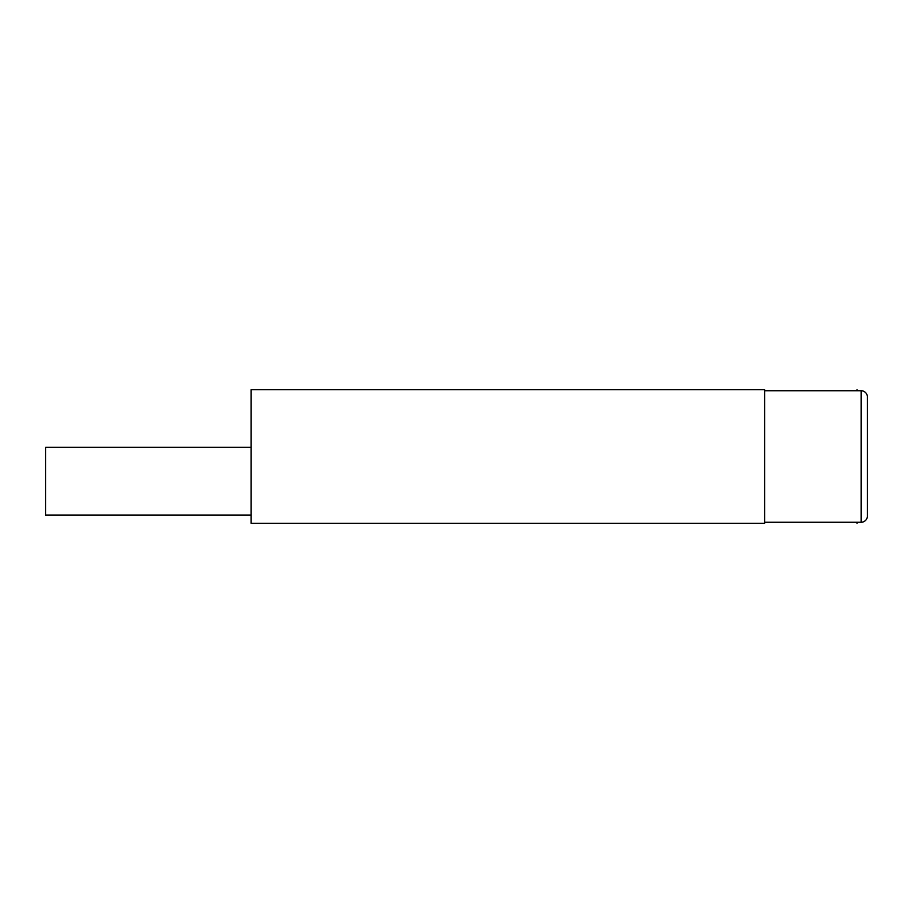 <?xml version="1.0" encoding="UTF-8"?>
<svg xmlns="http://www.w3.org/2000/svg" width="913" height="913" viewBox="0 0 913 913"><rect width="100%" height="100%" fill="white"/><g stroke="black" fill="none" stroke-linecap="round" stroke-linejoin="round"><path stroke-width="1.37" d="M251.075 515.046L45.65 515.046L45.65 447.256L251.075 447.256M251.075 523.263L251.075 389.737L764.638 389.737L764.638 523.263L251.075 523.263M764.638 522.236L861.187 522.236L861.187 390.764L764.638 390.764M861.187 522.236A6.163 6.163 180 0 0 867.35 516.073L867.35 396.927A6.163 6.163 0 0 0 861.187 390.764M857.079 389.737L857.079 390.764M857.079 522.236L857.079 523.263"/></g></svg>
